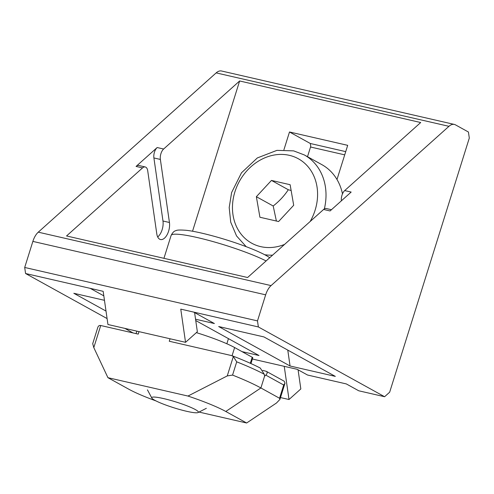 <?xml version="1.0" encoding="UTF-8"?>
<svg xmlns="http://www.w3.org/2000/svg" width="494" height="494" viewBox="0 0 494 494"><rect width="100%" height="100%" fill="white"/><g stroke="black" fill="none" stroke-linecap="round" stroke-linejoin="round"><path stroke-width="0.74" d="M157.691 236.953A11.671 6.095 102.9 0 0 162.977 221.009L153.9 157.95A7.78 4.063 -77.1 0 1 157.166 147.539L163.631 149.021A7.78 4.063 102.9 0 0 160.371 159.439L169.442 222.491A11.671 6.095 -77.1 0 1 167.238 234.496A11.671 6.095 -77.1 0 1 160.501 239.528A11.671 6.095 -77.1 0 1 156.783 233.823L147.712 170.77A7.78 4.063 102.9 0 0 145.236 166.966A7.78 4.063 102.9 0 0 142.538 167.911L66.542 235.959L247.599 277.517L323.601 209.468A7.78 4.063 -77.1 0 1 326.293 208.524L331.455 209.709M341.403 200.799A7.78 4.063 -77.1 0 1 344.695 190.579L351.16 192.067L330.066 210.95L323.601 209.468M157.166 147.539L136.072 166.422A7.78 4.063 -77.1 0 1 138.765 165.478L145.236 166.966M454.344 124.426A15.561 8.126 102.9 0 0 448.953 126.322L271.07 285.6A15.561 8.126 102.9 0 0 265.661 294.832L257.491 320.896L258.362 326.948L384.604 396.725L389.667 392.193L469.3 138.073L468.429 132.022L455.48 124.865A15.561 8.126 102.9 0 0 454.344 124.426L221.553 71A15.561 8.126 102.9 0 0 216.162 72.89L38.273 232.168A15.561 8.126 102.9 0 0 32.87 241.399L24.7 267.464L25.571 273.515L107.087 318.574M163.631 149.021L239.633 80.973L420.69 122.531L344.695 190.579M192.537 231.241L239.633 80.973M106.012 311.078L73.816 293.288L104.462 300.321M290.058 365.992L218.669 326.534L263.932 336.92L335.327 376.385L290.058 365.992L287.774 350.098M258.362 326.948L180.767 309.133L185.54 342.323L197.353 331.746L194.599 312.603M185.54 342.323L107.945 324.509L103.166 291.324L25.571 273.515M344.713 154.857L310.541 147.014M252.372 359.014L284.241 366.332L289.015 399.516L300.827 388.939L298.073 369.796M289.015 399.516L280.499 397.565M284.241 366.332L297.172 369.302L307.521 375.02L346.319 383.924L358.737 390.785L384.604 396.725M103.82 295.863L90.235 288.354M193.697 312.103L214.396 323.539L195.55 319.217M307.503 156.709L310.751 146.335L310.343 143.507L345.726 151.627M310.343 143.507L289.496 131.984L347.696 145.341L336.988 179.501M283.914 149.799L289.496 131.984M124.846 328.393L133.059 332.931M195.741 320.55L259.017 355.526L241.992 351.617M257.491 320.896L24.7 267.464M170.047 338.767L169.269 341.243L231.902 355.668L233.322 356.545L236.712 361.836L232.563 375.088A89.47 11.306 17.4 0 1 260.888 387.957L279.542 398.269L283.698 385.011L285.001 383.19L284.211 381.214L266.285 371.309L262.734 370.383M100.727 325.509L93.798 347.603L92.718 343.663L97.812 327.417C98.349 325.886 99.319 325.25 100.727 325.509L138.227 334.117L139.005 331.641M231.896 355.661C243.375 360.089 252.842 364.22 260.282 368.049L264.296 374.291A89.47 11.306 -162.6 0 0 236.712 361.836M283.698 385.011L265.772 375.107L264.58 376.175L264.296 374.291M265.772 375.107C267.433 373.476 267.6 372.21 266.285 371.309M93.798 347.603L107.939 377.688L187.961 396.052L227.252 375.915L233.322 356.545M285.001 383.19L279.913 399.436L276.473 403.011L246.642 423L199.008 412.07M107.939 377.688L128.792 389.21A58.348 7.373 -162.6 0 0 156.024 400.93M246.642 423L225.789 411.477A58.348 7.373 -162.6 0 0 187.961 396.052M196.359 332.635A46.677 5.897 17.4 0 1 234.631 347.548L252.193 357.255A4.668 0.593 17.4 0 1 252.767 357.761L250.952 363.565M279.913 399.436L279.542 398.269M232.563 375.088L227.252 375.915M195.377 409.588A24.441 3.088 17.4 0 1 198.075 412.546A24.441 3.088 17.4 0 1 174.141 407.871A24.441 3.088 17.4 0 1 151.819 398.053A24.441 3.088 17.4 0 1 168.133 399.702A24.441 3.088 17.4 0 1 195.377 409.588M324.348 208.913A54.457 45.93 -61.1 0 0 304.304 154.937L321.86 164.644A54.457 45.93 118.9 0 1 342.478 193.87M271.465 180.427L290.132 184.713L293.695 205.269L278.591 221.534L259.924 217.249L256.361 196.698L271.465 180.427L288.292 189.733C284.359 195.76 279.326 201.188 273.188 205.998L276.393 221.028M273.188 205.998L256.361 196.698M291.133 190.499L288.292 189.733M160.371 159.439L153.9 157.95M169.442 222.491L162.977 221.009M136.072 166.422L142.538 167.911M271.07 285.6L38.273 232.168M448.953 126.322L216.162 72.89M265.661 294.832L32.87 241.399M264.58 376.175L260.888 387.957L225.789 411.477M234.631 347.548L232.069 355.729M250.31 363.275L252.193 357.255M269.755 257.677L266.167 255.503C261.128 252.743 254.317 249.742 245.728 246.506C225.079 238.695 198.724 231.556 185.954 230.278C180.143 229.852 176.846 229.969 176.074 230.63C174.314 230.834 172.653 232.446 171.103 235.459A54.457 6.879 17.4 0 1 208.777 240.417A54.457 6.879 17.4 0 1 266.099 260.949M284.581 244.4A48.233 40.681 118.9 0 1 232.532 204.967A48.233 40.681 118.9 0 1 289.336 155.326A48.233 40.681 118.9 0 1 310.158 221.497M264.679 254.7A54.457 45.93 -61.1 0 0 272.571 255.157M136.844 331.147L136.066 333.623M228.45 338.631L226.845 343.756M198.075 412.546L206.35 408.31M151.819 398.053L147.44 389.846M171.103 235.459L163.94 258.313M304.304 154.937L293.658 150.874L276.943 150.361L257.331 157.938L241.486 172.795L231.618 192.537L229.191 207.542L230.717 222.164L236.552 235.947L246.216 246.691"/></g></svg>

